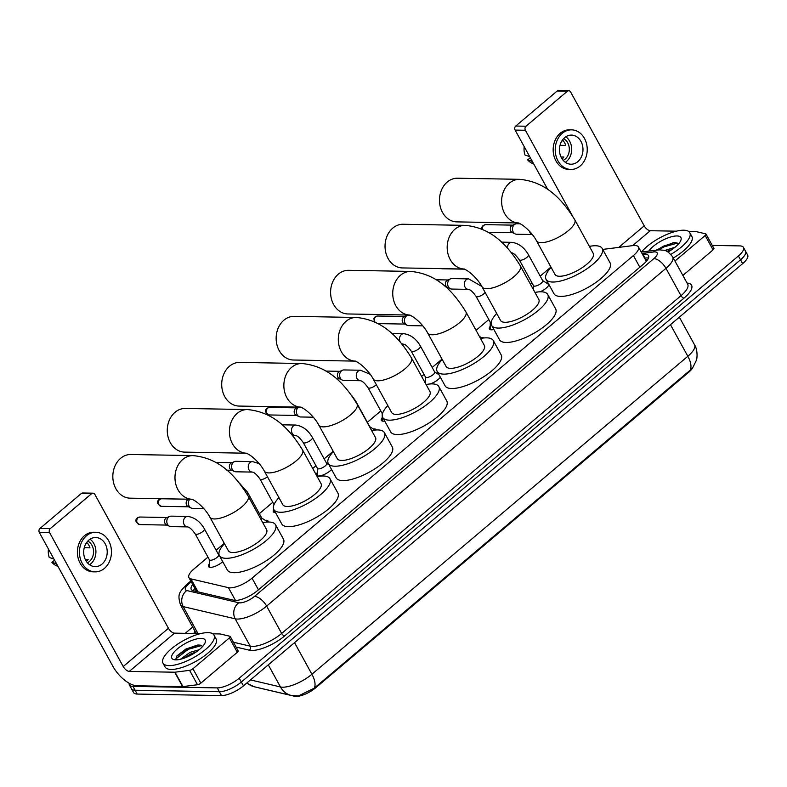 <?xml version="1.0" encoding="UTF-8"?>
<svg xmlns="http://www.w3.org/2000/svg" width="787" height="787" viewBox="0 0 787 787"><rect width="100%" height="100%" fill="white"/><g stroke="black" fill="none" stroke-linecap="round" stroke-linejoin="round"><path stroke-width="1.18" d="M533.458 289.695A9.316 3.168 151.2 0 1 533.468 289.695L533.438 285.573M546.089 282.749A9.316 3.168 151.2 0 1 546.985 282.71A9.316 3.168 151.2 0 1 547.988 282.848M493.852 329.448A9.316 3.168 151.2 0 1 491.295 329.812A9.316 3.168 151.2 0 1 489.376 329.025A9.316 3.168 151.2 0 1 490.262 326.241M481.27 337.574A9.316 3.168 151.2 0 1 482.175 337.534A9.316 3.168 151.2 0 1 483.808 337.977M424.754 382.098A9.316 3.168 151.2 0 1 425.442 381.065M438.064 374.12A9.316 3.168 151.2 0 1 438.634 374.081M384.705 421.065A9.316 3.168 151.2 0 1 383.279 421.183A9.316 3.168 151.2 0 1 381.351 420.386A9.316 3.168 151.2 0 1 382.236 417.612M373.254 428.945A9.316 3.168 151.2 0 1 374.15 428.895A9.316 3.168 151.2 0 1 376.078 429.692A9.316 3.168 151.2 0 1 376.176 429.968M331.573 469.485A9.316 3.168 151.2 0 1 318.46 475.997A9.316 3.168 151.2 0 1 316.541 475.21A9.316 3.168 151.2 0 1 317.427 472.426M275.489 512.553A9.316 3.168 151.2 0 1 275.253 512.553A9.316 3.168 151.2 0 1 273.325 511.757A9.316 3.168 151.2 0 1 273.827 509.504M265.229 520.315A9.316 3.168 151.2 0 1 266.124 520.266A9.316 3.168 151.2 0 1 268.052 521.053A9.316 3.168 151.2 0 1 268.151 522.037M222.741 561.672A9.316 3.168 151.2 0 1 210.444 567.368A9.316 3.168 151.2 0 1 208.516 566.581A9.316 3.168 151.2 0 1 209.401 563.797M207.965 557.127L193.956 568.971A17.471 5.942 -28.8 0 0 188.929 577.569A17.471 5.942 -28.8 0 0 190.926 578.868L228.446 587.673A17.471 5.942 -28.8 0 0 230.05 587.859A17.471 5.942 -28.8 0 0 252.027 578.15L633.407 255.559A17.471 5.942 -28.8 0 0 638.434 246.961A17.471 5.942 -28.8 0 0 632.866 245.603L602.694 249.42M259.218 687.927A15.72 5.352 -28.8 0 0 259.818 688.113L294.594 696.269A15.72 5.352 -28.8 0 0 296.04 696.436A15.72 5.352 -28.8 0 0 315.813 687.7L688.625 372.359A15.72 5.352 -28.8 0 0 692.826 367.559M550.93 267.039L540.197 276.109M532.032 283.015L530.497 284.314M488.825 319.561L476.056 330.363M442.048 359.128L432.171 367.48M424.016 374.386L421.616 376.412M380.8 410.932L367.362 422.304M333.167 451.226L324.155 458.851M315.99 465.756L312.744 468.501M272.784 502.303L259.336 513.675M224.285 543.325L216.13 550.221M440.346 377.189A9.316 3.168 151.2 0 1 430.115 383.958M548.972 284.628A9.316 3.168 151.2 0 1 540.177 291.8M250.482 679.919L280.457 686.953A20.383 17.924 103.2 0 0 291.328 695.462L298.47 695.924L314.21 688.192L690.14 370.215L692.747 367.667L696.357 360.367C697.036 359.482 698.069 350.107 694.537 344.804L679.348 317.171M712.235 245.406L739.819 245.898A17.471 5.942 151.2 0 1 743.43 247.374L745.545 251.22A17.471 5.942 151.2 0 1 740.508 259.818L241.343 682.024A17.471 5.942 151.2 0 1 219.366 691.734L135.089 690.229A17.471 5.942 151.2 0 1 131.488 688.753A17.471 5.942 151.2 0 0 135.089 690.229L219.366 691.734A17.471 5.942 151.2 0 0 241.343 682.024L740.508 259.818A17.471 5.942 151.2 0 0 745.545 251.22L747.65 255.057A17.471 5.942 151.2 0 1 742.623 263.655L243.458 685.861A17.471 5.942 151.2 0 1 221.481 695.58L137.204 694.065A17.471 5.942 151.2 0 1 133.593 692.59L129.373 684.916A17.471 5.942 151.2 0 1 129.166 683.234M192.726 584.466A17.471 5.942 -28.8 0 0 191.261 589.433A17.471 5.942 -28.8 0 0 193.258 590.732L233.788 600.245A17.471 5.942 -28.8 0 0 235.392 600.432A17.471 5.942 -28.8 0 0 257.369 590.712L643.441 264.166A17.471 5.942 -28.8 0 0 648.468 255.568A17.471 5.942 -28.8 0 0 642.9 254.201L642.448 254.26M743.43 247.374A17.471 5.942 151.2 0 1 738.403 255.972L239.238 678.187A17.471 5.942 151.2 0 1 217.261 687.897L132.983 686.392A17.471 5.942 151.2 0 1 129.373 684.916M185.22 633.328L192.677 627.023M644.563 258.097L645.006 258.047A17.471 5.942 151.2 0 1 648.449 258.077M193.395 590.762A17.471 5.942 151.2 0 1 194.832 588.302M207.994 632.63A29.109 9.906 151.2 0 1 214.005 635.099A29.109 9.906 151.2 0 1 199.859 653.781A29.109 9.906 151.2 0 1 168.998 665.615A29.109 9.906 151.2 0 1 162.988 663.146A29.109 9.906 151.2 0 1 177.144 644.464A29.109 9.906 151.2 0 1 207.994 632.63M214.005 635.099L216.12 638.936A29.109 9.906 151.2 0 1 201.964 657.627A29.109 9.906 151.2 0 1 171.113 669.452A29.109 9.906 151.2 0 1 165.093 666.982L162.988 663.146M175.786 659.88A18.977 6.463 151.2 0 1 174.124 659.693A18.977 6.463 151.2 0 1 178.413 648.035A18.977 6.463 151.2 0 1 201.206 638.375A18.977 6.463 151.2 0 1 205.132 642.654A18.977 6.463 151.2 0 1 192.972 654.007A18.977 6.463 151.2 0 1 175.786 659.88M202.702 646.393L200.164 645.094L197.527 645.084L185.889 649.029L176.947 655.827L176.14 659.88M196.209 651.951L190.926 653.869L183.401 658.424M199.17 649.737L190.08 652.344L180.361 659.299M193.986 653.407L186.204 657.381M198.609 645.015L187.916 648.508L176.573 656.328M201.679 645.527L188.339 649.275L175.649 659.044M229.391 637.913A2.912 0.994 -28.8 0 0 230.237 636.476L238.146 650.869A2.912 0.994 151.2 0 1 237.31 652.305L229.391 637.913L192.933 668.753L200.842 683.146A2.912 0.994 151.2 0 1 197.507 684.739L182.928 686.589A2.912 0.994 151.2 0 1 182.604 686.608L137.194 685.792A23.285 11.185 49.8 0 1 112.934 666.363L39.35 532.504A2.912 2.351 -89 0 1 39.98 528.461L50.26 528.638A2.912 2.351 91 0 0 49.63 532.691L123.215 666.54A5.824 2.794 -130.2 0 0 129.275 671.4L174.694 672.216A2.912 0.994 -28.8 0 0 175.019 672.196L189.598 670.347A2.912 0.994 -28.8 0 0 192.933 668.753M237.31 652.305L200.842 683.146M200.616 633.604L174.517 633.142A5.824 2.794 -130.2 0 1 168.448 628.282L94.863 494.423A2.912 2.351 91 0 0 92.964 493.164A2.912 2.351 91 0 0 91.597 493.675L81.317 493.498L39.98 528.461M81.317 493.498A2.912 2.351 -89 0 1 82.684 492.987L92.964 493.164M91.597 493.675L50.26 528.638M230.237 636.476A2.912 0.994 -28.8 0 0 229.902 636.26L220.193 633.978A2.912 0.994 -28.8 0 0 219.927 633.948L212.824 633.82M88.862 540.079A14.56 11.766 91 0 0 84.16 556.291A14.56 11.766 91 0 0 95.197 566.63A14.56 11.766 91 0 0 102.044 564.063A14.56 11.766 91 0 0 106.747 547.86A14.56 11.766 91 0 0 95.719 537.521A14.56 11.766 91 0 0 88.862 540.079M89.57 564.732A14.56 11.766 91 0 0 90.741 563.866A14.56 11.766 91 0 0 90.033 539.203M54.598 560.236L51.883 562.262L56.575 563.846M87.406 562.764A11.648 9.414 91 0 0 89.423 561.465A11.648 9.414 91 0 0 93.515 550.634A11.648 9.414 91 0 0 87.79 541.102M95.807 532.278L93.751 532.238A19.793 16.006 91 0 0 84.435 535.721A19.793 16.006 91 0 0 78.041 557.767A19.793 16.006 91 0 0 93.043 571.824L95.099 571.864A19.793 16.006 91 0 0 104.425 568.381A19.793 16.006 91 0 0 110.81 546.335A19.793 16.006 91 0 0 95.807 532.278A19.793 16.006 91 0 0 86.491 535.76A19.793 16.006 91 0 0 80.097 557.806A19.793 16.006 91 0 0 95.099 571.864M87.554 543.315L86.117 543.296M51.883 562.262A15.14 12.238 91 0 0 56.33 565.715L58.012 566.453M48.44 549.041A15.14 12.238 91 0 0 49.237 557.462L53.939 559.045M85.242 559.409L88.124 559.459A11.648 9.414 -89 0 1 86.354 561.397M84.248 547.722L89.934 547.831A11.648 9.414 -89 0 0 87.298 543.03L86.304 543.01M641.523 252.017A29.109 9.906 151.2 0 1 683.765 230.207A29.109 9.906 151.2 0 1 689.776 232.677A29.109 9.906 151.2 0 1 670.858 254.358M689.776 232.677L691.881 236.513A29.109 9.906 151.2 0 1 673.288 258.008M648.744 251.112A18.977 6.463 151.2 0 1 676.977 235.952A18.977 6.463 151.2 0 1 680.893 240.232A18.977 6.463 151.2 0 1 668.015 252.007M678.463 243.98L675.925 242.671L673.298 242.662L656.083 250.177M671.97 249.538L666.855 251.368M674.931 247.315L664.631 250.512M669.747 250.984L667.75 251.85M674.37 242.603L663.687 246.085L656.761 250.089M677.45 243.104L664.11 246.852L658.611 249.902M191.635 499.243A21.829 17.648 -89 0 1 175.609 483.405A21.829 17.648 -89 0 1 182.741 459.451A21.829 17.648 -89 0 1 193.022 455.604L130.868 454.493A21.829 17.648 91 0 0 120.588 458.339A21.829 17.648 91 0 0 113.544 482.647A21.829 17.648 91 0 0 130.091 498.161L191.674 499.263M192.235 499.273L191.477 499.204C196.022 500.296 205.732 509.081 209.873 517.108L228.338 550.693A21.829 7.427 -28.8 0 0 232.844 552.543A21.829 7.427 -28.8 0 0 255.991 543.669A21.829 7.427 -28.8 0 0 266.606 529.651L248.141 496.076C235.854 476.184 219.888 458.142 193.022 455.604M262.76 522.666A32.021 10.9 151.2 0 1 268.918 522.027A32.021 10.9 151.2 0 1 275.529 524.742A32.021 10.9 151.2 0 1 259.966 545.302A32.021 10.9 151.2 0 1 226.017 558.317A32.021 10.9 151.2 0 1 219.406 555.602A32.021 10.9 151.2 0 1 224.492 543.709M275.529 524.742L283.448 539.134A32.021 10.9 151.2 0 1 267.875 559.695A32.021 10.9 151.2 0 1 233.936 572.71A32.021 10.9 151.2 0 1 227.315 569.995L219.406 555.602M246.075 453.194A21.829 17.648 -89 0 1 230.05 437.356A21.829 17.648 -89 0 1 237.172 413.401A21.829 17.648 -89 0 1 247.462 409.565L185.309 408.453A21.829 17.648 91 0 0 175.029 412.29A21.829 17.648 91 0 0 167.985 436.608A21.829 17.648 91 0 0 184.532 452.112L246.115 453.214M246.675 453.223L245.918 453.155C250.453 454.247 260.172 463.031 264.314 471.059L282.779 504.644A21.829 7.427 -28.8 0 0 287.285 506.494A21.829 7.427 -28.8 0 0 310.432 497.62A21.829 7.427 -28.8 0 0 321.047 483.612L302.582 450.026C290.295 430.135 274.329 412.093 247.462 409.565M317.2 476.617A32.021 10.9 151.2 0 1 323.359 475.987A32.021 10.9 151.2 0 1 329.969 478.703A32.021 10.9 151.2 0 1 314.407 499.253A32.021 10.9 151.2 0 1 280.457 512.268A32.021 10.9 151.2 0 1 273.846 509.553A32.021 10.9 151.2 0 1 278.932 497.659M329.969 478.703L337.889 493.095A32.021 10.9 151.2 0 1 322.316 513.645A32.021 10.9 151.2 0 1 288.376 526.66A32.021 10.9 151.2 0 1 281.756 523.945L273.846 509.553M300.506 407.154A21.829 17.648 -89 0 1 284.491 391.306A21.829 17.648 -89 0 1 291.613 367.352A21.829 17.648 -89 0 1 301.893 363.515L239.75 362.404A21.829 17.648 91 0 0 229.47 366.24A21.829 17.648 91 0 0 222.426 390.559A21.829 17.648 91 0 0 238.973 406.062L300.555 407.164M301.116 407.174L300.359 407.105C304.894 408.207 314.613 416.982 318.755 425.019L337.22 458.595A21.829 7.427 -28.8 0 0 341.725 460.444A21.829 7.427 -28.8 0 0 364.863 451.571A21.829 7.427 -28.8 0 0 375.488 437.562L357.023 403.977C344.736 384.095 328.769 366.053 301.893 363.515M371.641 430.578A32.021 10.9 151.2 0 1 377.799 429.938A32.021 10.9 151.2 0 1 384.41 432.653A32.021 10.9 151.2 0 1 368.837 453.204A32.021 10.9 151.2 0 1 334.898 466.219A32.021 10.9 151.2 0 1 328.287 463.504A32.021 10.9 151.2 0 1 333.373 451.61M384.41 432.653L392.329 447.046A32.021 10.9 151.2 0 1 376.757 467.596A32.021 10.9 151.2 0 1 342.817 480.611A32.021 10.9 151.2 0 1 336.197 477.896L328.287 463.504M354.947 361.105A21.829 17.648 -89 0 1 338.931 345.257A21.829 17.648 -89 0 1 346.054 321.303A21.829 17.648 -89 0 1 356.334 317.466L294.19 316.354A21.829 17.648 91 0 0 283.91 320.191A21.829 17.648 91 0 0 276.867 344.509A21.829 17.648 91 0 0 293.413 360.013L354.996 361.115M355.557 361.125L354.799 361.056C359.334 362.158 369.054 370.933 373.195 378.97L391.66 412.545A21.829 7.427 -28.8 0 0 396.166 414.405A21.829 7.427 -28.8 0 0 419.304 405.531A21.829 7.427 -28.8 0 0 429.928 391.513L411.463 357.928C399.176 338.046 383.21 320.004 356.334 317.466M426.082 384.528A32.021 10.9 151.2 0 1 432.24 383.889A32.021 10.9 151.2 0 1 438.851 386.604A32.021 10.9 151.2 0 1 423.278 407.154A32.021 10.9 151.2 0 1 389.339 420.169A32.021 10.9 151.2 0 1 382.728 417.454A32.021 10.9 151.2 0 1 387.814 405.561M438.851 386.604L446.76 400.996A32.021 10.9 151.2 0 1 431.197 421.547A32.021 10.9 151.2 0 1 397.258 434.562A32.021 10.9 151.2 0 1 390.637 431.856L382.728 417.454M409.388 315.056A21.829 17.648 -89 0 1 393.372 299.217A21.829 17.648 -89 0 1 400.494 275.253A21.829 17.648 -89 0 1 410.775 271.417L348.631 270.305A21.829 17.648 91 0 0 338.351 274.142A21.829 17.648 91 0 0 331.307 298.46A21.829 17.648 91 0 0 347.854 313.964L409.437 315.066M409.997 315.075L409.24 315.016C413.775 316.108 423.495 324.883 427.636 332.921L446.101 366.506A21.829 7.427 -28.8 0 0 450.607 368.355A21.829 7.427 -28.8 0 0 473.744 359.482A21.829 7.427 -28.8 0 0 484.359 345.463L465.904 311.878C453.617 291.997 437.651 273.955 410.775 271.417M480.523 338.479A32.021 10.9 151.2 0 1 486.681 337.839A32.021 10.9 151.2 0 1 493.292 340.555A32.021 10.9 151.2 0 1 477.719 361.115A32.021 10.9 151.2 0 1 443.779 374.13A32.021 10.9 151.2 0 1 437.169 371.415A32.021 10.9 151.2 0 1 442.255 359.511M493.292 340.555L501.201 354.947A32.021 10.9 151.2 0 1 485.638 375.507A32.021 10.9 151.2 0 1 451.699 388.522A32.021 10.9 151.2 0 1 445.078 385.807L437.169 371.415M463.828 269.006A21.829 17.648 -89 0 1 447.813 253.168A21.829 17.648 -89 0 1 454.935 229.214A21.829 17.648 -89 0 1 465.215 225.367L403.072 224.256A21.829 17.648 91 0 0 392.792 228.102A21.829 17.648 91 0 0 385.748 252.411A21.829 17.648 91 0 0 402.295 267.924L463.877 269.026M464.438 269.036L463.681 268.967C468.216 270.059 477.935 278.844 482.077 286.871L500.542 320.457A21.829 7.427 -28.8 0 0 505.047 322.306A21.829 7.427 -28.8 0 0 528.185 313.433A21.829 7.427 -28.8 0 0 538.8 299.414L520.345 265.839C508.048 245.947 492.091 227.905 465.215 225.367M534.963 292.43A32.021 10.9 151.2 0 1 541.122 291.79A32.021 10.9 151.2 0 1 547.732 294.505A32.021 10.9 151.2 0 1 532.16 315.066A32.021 10.9 151.2 0 1 498.22 328.081A32.021 10.9 151.2 0 1 491.609 325.365A32.021 10.9 151.2 0 1 496.695 313.472M547.732 294.505L555.642 308.897A32.021 10.9 151.2 0 1 540.079 329.458A32.021 10.9 151.2 0 1 506.13 342.473A32.021 10.9 151.2 0 1 499.519 339.758L491.609 325.365M518.269 222.957A21.829 17.648 -89 0 1 502.254 207.119A21.829 17.648 -89 0 1 509.376 183.164A21.829 17.648 -89 0 1 519.656 179.328L457.513 178.216A21.829 17.648 91 0 0 447.232 182.053A21.829 17.648 91 0 0 440.189 206.371A21.829 17.648 91 0 0 456.735 221.875L518.318 222.977M518.879 222.987L518.112 222.918C522.657 224.01 532.376 232.795 536.518 240.822L554.973 274.407A21.829 7.427 -28.8 0 0 559.488 276.257A21.829 7.427 -28.8 0 0 582.626 267.383A21.829 7.427 -28.8 0 0 593.241 253.375L574.785 219.789C562.489 199.898 546.532 181.856 519.656 179.328M589.404 246.38A32.021 10.9 151.2 0 1 595.562 245.751A32.021 10.9 151.2 0 1 602.173 248.466A32.021 10.9 151.2 0 1 586.6 269.016A32.021 10.9 151.2 0 1 552.661 282.031A32.021 10.9 151.2 0 1 546.05 279.316A32.021 10.9 151.2 0 1 551.136 267.423M602.173 248.466L610.082 262.858A32.021 10.9 151.2 0 1 594.519 283.409A32.021 10.9 151.2 0 1 560.57 296.424A32.021 10.9 151.2 0 1 553.959 293.708L546.05 279.316M195.206 533.911L209.45 559.823A5.243 1.781 -28.8 0 0 210.532 560.265A5.243 1.781 -28.8 0 0 216.081 558.131A5.243 1.781 -28.8 0 0 218.629 554.766L204.394 528.864A5.243 1.781 -28.8 0 1 203.095 531.255A5.243 1.781 -28.8 0 1 196.288 534.353A5.243 1.781 -28.8 0 1 195.206 533.911C192.028 529.484 189.49 527.152 187.572 526.906L170.927 526.611A5.243 4.24 -89 0 1 169.48 526.267A5.243 4.24 -89 0 1 167.513 524.339A5.243 4.24 -89 0 1 168.644 517.059A5.243 4.24 -89 0 1 169.658 516.429A5.243 4.24 -89 0 1 171.113 516.134L187.768 516.429C194.645 517.413 200.183 521.555 204.394 528.864M169.48 526.267L166.48 524.85A3.787 3.059 -89 0 1 165.063 523.453A3.787 3.059 -89 0 1 165.88 518.19A3.787 3.059 -89 0 1 166.608 517.738L169.658 516.429M209.372 559.675L209.421 566.719A8.736 2.971 -28.8 0 0 209.549 567.26A8.736 2.971 -28.8 0 0 209.558 567.27L209.558 567.27M705.162 235.49A2.912 0.994 -28.8 0 0 705.998 234.054L713.907 248.446A2.912 0.994 151.2 0 1 713.071 249.882L705.162 235.49L674.961 261.038M713.071 249.882L682.87 275.43M547.85 189.628L515.121 130.091A2.912 2.351 -89 0 1 515.751 126.038L526.021 126.225A2.912 2.351 91 0 0 525.391 130.268L572.198 215.402M676.377 231.181L650.278 230.719A5.824 2.794 -130.2 0 1 644.219 225.859L570.634 92.01A2.912 2.351 91 0 0 568.735 90.751A2.912 2.351 91 0 0 567.358 91.262L557.088 91.076L515.751 126.038M557.088 91.076A2.912 2.351 -89 0 1 558.455 90.564L568.735 90.751M567.358 91.262L526.021 126.225M705.998 234.054A2.912 0.994 -28.8 0 0 705.664 233.837L695.964 231.565A2.912 0.994 -28.8 0 0 695.698 231.535L688.586 231.408M564.623 137.656A14.56 11.766 91 0 0 559.931 153.868A14.56 11.766 91 0 0 570.959 164.208A14.56 11.766 91 0 0 577.815 161.65A14.56 11.766 91 0 0 582.508 145.438A14.56 11.766 91 0 0 571.48 135.098A14.56 11.766 91 0 0 564.623 137.656M565.341 162.319A14.56 11.766 91 0 0 566.512 161.443A14.56 11.766 91 0 0 565.794 136.79M530.359 157.823L527.644 159.84L532.346 161.424M563.167 160.341A11.648 9.414 91 0 0 565.194 159.043A11.648 9.414 91 0 0 569.286 148.212A11.648 9.414 91 0 0 563.561 138.679M571.578 129.855L569.522 129.825A19.793 16.006 91 0 0 560.196 133.308A19.793 16.006 91 0 0 553.812 155.354A19.793 16.006 91 0 0 568.814 169.412L570.87 169.441A19.793 16.006 91 0 0 580.186 165.968A19.793 16.006 91 0 0 586.581 143.913A19.793 16.006 91 0 0 571.578 129.855A19.793 16.006 91 0 0 562.252 133.337A19.793 16.006 91 0 0 555.868 155.383A19.793 16.006 91 0 0 570.87 169.441M563.325 140.903L561.888 140.873M527.644 159.84A15.14 12.238 91 0 0 532.101 163.293L533.783 164.03M524.211 146.618A15.14 12.238 91 0 0 525.008 155.049L529.71 156.633M561.013 156.987L563.886 157.036A11.648 9.414 -89 0 1 562.125 158.974M560.019 145.31L565.705 145.408A11.648 9.414 -89 0 0 563.069 140.607L562.066 140.588M203.754 508.54L192.53 508.343A5.243 4.24 -89 0 1 191.084 507.999A5.243 4.24 -89 0 1 189.116 506.071A5.243 4.24 -89 0 1 189.795 499.224M191.084 507.999L188.083 506.572A3.787 3.059 -89 0 1 186.667 505.185A3.787 3.059 -89 0 1 187.483 499.922A3.787 3.059 -89 0 1 188.211 499.47L188.811 499.204M267.865 522.037A8.736 2.971 -28.8 0 0 267.678 521.899L261.766 518.082M261.245 519.912A5.243 1.781 -28.8 0 0 261.845 518.22L247.6 492.318A5.243 1.781 -28.8 0 1 246.98 494.029M252.578 461.615A5.243 4.24 -89 0 0 250.335 462.353A5.243 4.24 -89 0 0 250.109 462.53A5.243 4.24 -89 0 0 248.417 468.363A5.243 4.24 -89 0 0 252.391 472.092L235.746 471.787A5.243 4.24 -89 0 1 234.29 471.443A5.243 4.24 -89 0 1 232.322 469.524A5.243 4.24 -89 0 1 233.464 462.235A5.243 4.24 -89 0 1 234.467 461.605A5.243 4.24 -89 0 1 235.933 461.31L252.578 461.615L259.179 463.622M234.29 471.443L231.299 470.026A3.787 3.059 -89 0 1 229.873 468.639A3.787 3.059 -89 0 1 230.699 463.376A3.787 3.059 -89 0 1 231.427 462.913L234.467 461.605M274.22 510.232L274.23 511.894A8.736 2.971 -28.8 0 0 274.368 512.435A8.736 2.971 -28.8 0 0 274.368 512.445L274.368 512.445M303.231 442.54L317.476 468.452A5.243 1.781 -28.8 0 0 318.558 468.895A5.243 1.781 -28.8 0 0 324.106 466.77A5.243 1.781 -28.8 0 0 326.654 463.405L312.409 437.493A5.243 1.781 -28.8 0 1 311.121 439.884A5.243 1.781 -28.8 0 1 304.313 442.992A5.243 1.781 -28.8 0 1 303.231 442.54C300.054 438.113 297.506 435.782 295.597 435.545A5.243 4.24 -89 0 1 291.633 431.817A5.243 4.24 -89 0 1 293.325 425.983A5.243 4.24 -89 0 1 293.541 425.806A5.243 4.24 -89 0 1 295.784 425.059L282.031 424.813M317.397 468.304L317.446 475.348A8.736 2.971 -28.8 0 0 317.574 475.889A8.736 2.971 -28.8 0 0 317.584 475.899M313.295 417.199L300.555 416.972A5.243 4.24 -89 0 1 299.109 416.628A5.243 4.24 -89 0 1 297.142 414.7A5.243 4.24 -89 0 1 298.273 407.41A5.243 4.24 -89 0 1 298.647 407.125M299.109 416.628L296.109 415.202A3.787 3.059 -89 0 1 294.692 413.814A3.787 3.059 -89 0 1 295.509 408.551A3.787 3.059 -89 0 1 296.237 408.099L298.489 407.125M369.91 427.43A5.243 1.781 -28.8 0 0 369.86 426.859L355.626 400.947A5.243 1.781 -28.8 0 1 355.655 401.586M360.603 370.244A5.243 4.24 -89 0 0 358.36 370.982A5.243 4.24 -89 0 0 358.134 371.159A5.243 4.24 -89 0 0 356.442 377.003A5.243 4.24 -89 0 0 360.416 380.721L343.762 380.426A5.243 4.24 -89 0 1 342.315 380.082A5.243 4.24 -89 0 1 340.348 378.154A5.243 4.24 -89 0 1 341.479 370.864A5.243 4.24 -89 0 1 342.493 370.234A5.243 4.24 -89 0 1 343.949 369.939L360.603 370.244L370.264 374.356M342.315 380.082L339.315 378.655A3.787 3.059 -89 0 1 337.898 377.268A3.787 3.059 -89 0 1 338.715 372.005A3.787 3.059 -89 0 1 339.443 371.553L342.493 370.234M382.207 413.49L382.256 420.524A8.736 2.971 -28.8 0 0 382.384 421.065A8.736 2.971 -28.8 0 0 382.393 421.075L382.384 421.065M360.407 380.721C362.325 380.957 364.863 383.289 368.041 387.725L382.285 413.628A5.243 1.781 -28.8 0 0 382.462 413.834M411.247 351.179L425.492 377.081A5.243 1.781 -28.8 0 0 426.574 377.524A5.243 1.781 -28.8 0 0 432.132 375.399A5.243 1.781 -28.8 0 0 434.68 372.035L420.435 346.123A5.243 1.781 -28.8 0 1 419.137 348.523A5.243 1.781 -28.8 0 1 412.329 351.622A5.243 1.781 -28.8 0 1 411.247 351.179C408.079 346.742 405.531 344.411 403.623 344.175A5.243 4.24 -89 0 1 401.429 343.368M422.806 325.857L408.581 325.602A5.243 4.24 -89 0 1 407.125 325.257A5.243 4.24 -89 0 1 405.157 323.329A5.243 4.24 -89 0 1 406.299 316.04A5.243 4.24 -89 0 1 407.302 315.41A5.243 4.24 -89 0 1 408.768 315.125L409.643 315.134M407.125 325.257L404.134 323.831A3.787 3.059 -89 0 1 402.708 322.444A3.787 3.059 -89 0 1 403.534 317.181A3.787 3.059 -89 0 1 404.262 316.728L407.302 315.41M468.619 278.873A5.243 4.24 -89 0 0 466.386 279.611A5.243 4.24 -89 0 0 466.16 279.798A5.243 4.24 -89 0 0 464.468 285.632A5.243 4.24 -89 0 0 468.432 289.35L451.787 289.055A5.243 4.24 -89 0 1 450.341 288.711A5.243 4.24 -89 0 1 448.374 286.783A5.243 4.24 -89 0 1 449.505 279.493A5.243 4.24 -89 0 1 450.518 278.864A5.243 4.24 -89 0 1 451.974 278.578L468.619 278.873L481.821 286.419M450.341 288.711L447.341 287.285A3.787 3.059 -89 0 1 445.924 285.897A3.787 3.059 -89 0 1 446.741 280.634A3.787 3.059 -89 0 1 447.469 280.182L450.518 278.864M490.232 322.119L490.281 329.163A8.736 2.971 -28.8 0 0 490.409 329.704A8.736 2.971 -28.8 0 0 490.419 329.704L490.419 329.704M468.432 289.35C470.341 289.586 472.889 291.928 476.066 296.355L490.311 322.257A5.243 1.781 -28.8 0 0 491.157 322.69M548.923 284.737L548.933 284.746A8.736 2.971 -28.8 0 0 548.923 284.737A8.736 2.971 -28.8 0 0 548.539 284.333L542.617 280.516M519.272 259.808L533.517 285.711A5.243 1.781 -28.8 0 0 534.599 286.153A5.243 1.781 -28.8 0 0 540.148 284.028A5.243 1.781 -28.8 0 0 542.696 280.664L528.461 254.752A5.243 1.781 -28.8 0 1 527.162 257.152A5.243 1.781 -28.8 0 1 520.355 260.251A5.243 1.781 -28.8 0 1 519.272 259.808C516.095 255.372 513.557 253.04 511.639 252.804A5.243 4.24 -89 0 1 511.57 252.804L511.639 252.804M532.297 234.516L516.597 234.231A5.243 4.24 -89 0 1 515.151 233.887A5.243 4.24 -89 0 1 513.183 231.958A5.243 4.24 -89 0 1 514.324 224.679A5.243 4.24 -89 0 1 515.328 224.049A5.243 4.24 -89 0 1 516.784 223.754L520.227 223.813M515.151 233.887L512.15 232.47A3.787 3.059 -89 0 1 510.733 231.073A3.787 3.059 -89 0 1 511.55 225.81A3.787 3.059 -89 0 1 512.278 225.357L515.328 224.049M235.461 600.432L228.446 587.673M688.625 372.359L688.281 371.73M315.813 687.7L315.469 687.071M258.441 589.807L252.027 578.15M198.078 591.863L190.926 578.868M639.821 267.226L633.407 255.559M268.308 664.848L280.457 686.953A23.285 7.929 -28.8 0 0 282.602 687.199A23.285 7.929 -28.8 0 0 311.908 674.252A20.383 9.778 49.8 0 1 314.21 688.192M690.14 370.215A20.383 9.778 -130.2 0 0 687.838 356.275A23.285 7.929 -28.8 0 0 694.537 344.804M247.029 682.841A20.383 17.924 103.2 0 0 254.358 686.785L246.616 683.195M294.535 642.654L311.908 674.252L687.838 356.275L670.465 324.677M742.623 263.655L738.403 255.972M243.458 685.861L239.238 678.187M221.481 695.58L217.261 687.897M137.204 694.065L132.983 686.392M191.271 581.829L188.782 583.934A11.648 3.965 -28.8 0 0 186.755 590.535L238.786 602.744A11.648 3.965 -28.8 0 0 239.858 602.872A11.648 3.965 -28.8 0 0 254.506 596.398L653.84 258.628A11.648 3.965 -28.8 0 0 654.784 251.909A11.648 3.965 -28.8 0 0 653.476 251.988L641.995 253.434M653.84 258.628A11.648 5.588 -130.2 0 1 665.969 268.347L266.636 606.108A23.285 7.929 151.2 0 1 237.33 619.064A23.285 7.929 151.2 0 1 235.185 618.818L250.227 646.166A23.285 7.929 -28.8 0 0 252.361 646.402A23.285 7.929 -28.8 0 0 281.667 633.456L681.001 295.686A23.285 7.929 -28.8 0 0 687.7 284.225L672.669 256.877A23.285 7.929 151.2 0 1 665.969 268.347L681.001 295.686A2.912 1.397 49.8 0 0 684.031 298.116L284.697 635.886A2.912 1.397 49.8 0 1 281.667 633.456L266.636 606.108A11.648 5.588 -130.2 0 0 254.506 596.398M672.669 256.877C665.723 248.328 663.795 250.807 660.273 249.853L657.293 250.03A11.648 8.303 82.8 0 0 653.476 251.988M284.697 635.886A26.197 8.923 151.2 0 1 251.732 650.456A26.197 8.923 151.2 0 1 249.322 650.18L236.051 647.062M193.976 633.486A26.197 8.923 151.2 0 1 194.881 631.036M687.051 283.045A26.197 8.923 151.2 0 1 684.031 298.116M238.786 602.744A11.648 10.241 103.2 0 0 235.185 618.818L183.164 606.6L197.98 633.555M186.755 590.535A11.648 10.241 103.2 0 0 183.164 606.6A23.285 7.929 151.2 0 1 180.498 604.869L195.53 632.217A23.285 7.929 -28.8 0 0 197.006 633.545M233.385 642.212L250.227 646.166A2.912 2.558 -76.8 0 1 249.322 650.18M188.782 583.934A11.648 5.588 -130.2 0 0 186.529 584.643C180.105 591.804 176.859 593.201 180.498 604.869M645.517 259.838L647.691 259.562M645.006 258.047L642.9 254.201M168.448 628.282L123.215 666.54M174.517 633.142L129.275 671.4M182.604 686.608L174.694 672.216M49.63 532.691L39.35 532.504M175.019 672.196L182.928 686.589M197.507 684.739L189.598 670.347M209.873 517.108A21.829 7.427 -28.8 0 0 214.379 518.958A21.829 7.427 -28.8 0 0 241.855 506.818A21.829 7.427 -28.8 0 0 248.141 496.076M264.314 471.059A21.829 7.427 -28.8 0 0 268.82 472.908A21.829 7.427 -28.8 0 0 296.296 460.769A21.829 7.427 -28.8 0 0 302.582 450.026M318.755 425.019A21.829 7.427 -28.8 0 0 323.26 426.869A21.829 7.427 -28.8 0 0 350.736 414.729A21.829 7.427 -28.8 0 0 357.023 403.977M373.195 378.97A21.829 7.427 -28.8 0 0 377.701 380.819A21.829 7.427 -28.8 0 0 405.177 368.68A21.829 7.427 -28.8 0 0 411.463 357.928M427.636 332.921A21.829 7.427 -28.8 0 0 432.142 334.77A21.829 7.427 -28.8 0 0 459.618 322.631A21.829 7.427 -28.8 0 0 465.904 311.878M482.077 286.871A21.829 7.427 -28.8 0 0 486.582 288.721A21.829 7.427 -28.8 0 0 514.059 276.581A21.829 7.427 -28.8 0 0 520.345 265.839M536.518 240.822A21.829 7.427 -28.8 0 0 541.023 242.671A21.829 7.427 -28.8 0 0 568.499 230.532A21.829 7.427 -28.8 0 0 574.785 219.789M139.879 517.029L137.371 517.925C134.764 520.227 135.561 522.45 139.742 524.595A3.787 3.059 -89 0 1 136.879 521.909A3.787 3.059 -89 0 1 138.099 517.698A3.787 3.059 -89 0 1 139.879 517.029L167.119 517.521M137.371 517.925A3.787 1.82 49.8 0 1 138.099 517.698M187.572 526.906L187.581 526.906A5.243 4.24 -89 0 1 183.607 523.188A5.243 4.24 -89 0 1 185.299 517.354A5.243 4.24 -89 0 1 185.525 517.177A5.243 4.24 -89 0 1 187.768 516.429M644.219 225.859L618.769 247.384M650.278 230.719L632.65 245.623M525.391 130.268L515.121 130.091M161.483 498.761L158.974 499.656C156.367 501.949 157.164 504.172 161.345 506.326A3.787 3.059 -89 0 1 158.482 503.641A3.787 3.059 -89 0 1 159.702 499.42A3.787 3.059 -89 0 1 161.483 498.761L188.723 499.243M158.974 499.656A3.787 1.82 49.8 0 1 159.702 499.42M252.391 472.092C254.299 472.328 256.847 474.659 260.025 479.096A5.243 1.781 -28.8 0 0 261.107 479.539A5.243 1.781 -28.8 0 0 267.472 476.804M269.508 407.391L267 408.286C264.393 410.578 265.18 412.801 269.37 414.956A3.787 3.059 -89 0 1 266.508 412.27A3.787 3.059 -89 0 1 267.728 408.05A3.787 3.059 -89 0 1 269.508 407.391L296.748 407.873M267 408.286A3.787 1.82 49.8 0 1 267.728 408.05M368.041 387.725A5.243 1.781 -28.8 0 0 369.123 388.168A5.243 1.781 -28.8 0 0 375.93 385.069A5.243 1.781 -28.8 0 0 376.334 384.686M400.268 342.011A5.243 4.24 -89 0 1 401.34 334.613A5.243 4.24 -89 0 1 401.567 334.436A5.243 4.24 -89 0 1 403.81 333.698L391.778 333.481M375.104 322.237A3.787 3.059 -89 0 1 375.743 316.689A3.787 3.059 -89 0 1 377.534 316.02L404.774 316.502M374.278 321.853L373.943 318.41L375.015 316.915A3.787 1.82 49.8 0 1 375.743 316.689M476.066 296.355A5.243 1.781 -28.8 0 0 477.148 296.797A5.243 1.781 -28.8 0 0 483.956 293.699A5.243 1.781 -28.8 0 0 485.097 292.37M441.222 268.613L442.205 268.77A3.787 3.059 -89 0 1 441.409 268.623M507.517 248.102A5.243 4.24 -89 0 1 509.366 243.242A5.243 4.24 -89 0 1 509.592 243.065A5.243 4.24 -89 0 1 511.835 242.327L501.506 242.14M482.539 229.479A3.787 3.059 -89 0 1 483.769 225.318A3.787 3.059 -89 0 1 485.549 224.649L512.79 225.141M481.762 229.145L481.969 227.04L483.041 225.544A3.787 1.82 49.8 0 1 483.769 225.318M532.15 234.329A5.243 4.24 -89 0 1 529.366 231.122M647.111 260.399L645.911 260.546M196.593 591.519L188.929 577.569M646.343 261.343L638.434 246.961M291.328 695.462L254.358 686.785M190.818 581.013L186.529 584.643M657.293 250.03L641.238 252.056M218.55 554.628L219.15 555.012M139.742 524.595L166.992 525.086M161.345 506.326L188.595 506.808M239.376 483.051L247.6 492.318M215.658 462.402L231.939 462.697M274.033 504.585L260.025 479.096M226.774 470.173L231.801 470.262M326.575 463.258L329.015 464.832M295.597 435.545L292.567 435.486M295.784 425.059C302.661 426.042 308.209 430.184 312.409 437.493M269.37 414.956L296.61 415.447M369.782 426.711L374.986 430.066M351.7 395.507L355.626 400.947M325.848 371.08L339.954 371.326M336.551 378.842L339.827 378.891M434.601 371.887L438.989 374.72M403.623 344.175L402.078 344.145M425.413 376.943L425.462 383.397M403.81 333.698C410.686 334.672 416.225 338.813 420.435 346.123M377.77 323.595L404.636 324.077M377.534 316.02L375.015 316.915M479.342 336.334L482.215 338.184M435.978 279.749L447.98 279.956M446.298 287.501L447.842 287.53M442.205 268.77L464.271 269.164M511.835 242.327C518.712 243.301 524.25 247.443 528.461 254.752M488.029 232.263L512.662 232.706M485.549 224.649L483.041 225.544"/></g></svg>
